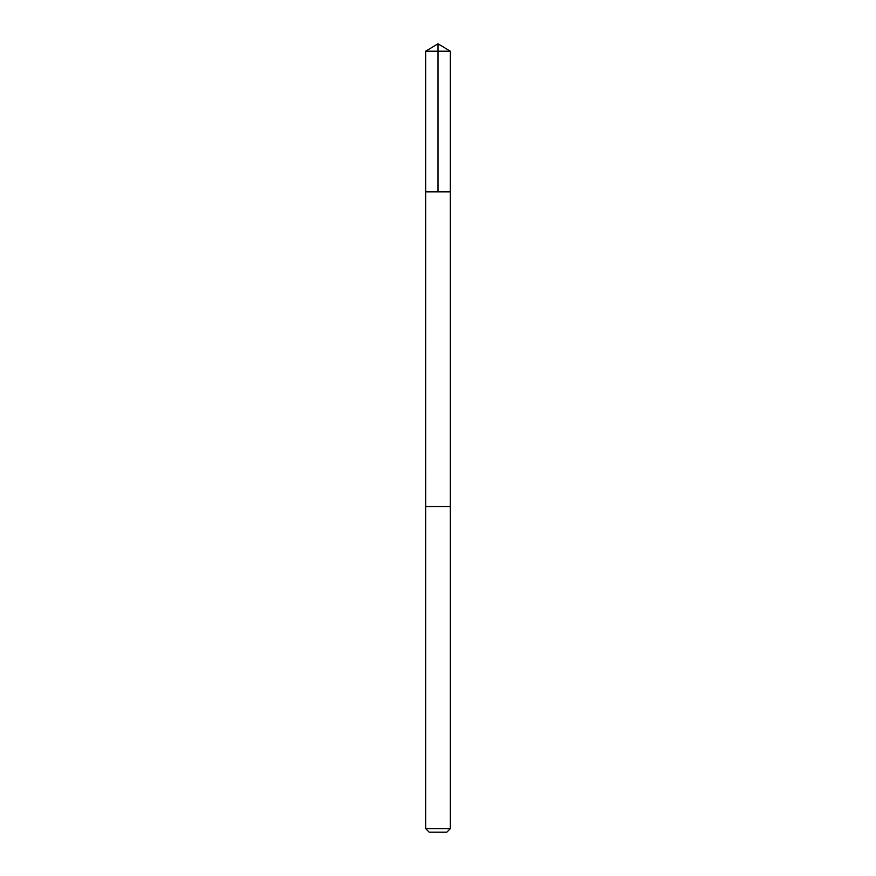 <?xml version="1.0" encoding="UTF-8"?>
<svg xmlns="http://www.w3.org/2000/svg" width="876" height="876" viewBox="0 0 876 876"><rect width="100%" height="100%" fill="white"/><g stroke="black" fill="none" stroke-linecap="round" stroke-linejoin="round"><path stroke-width="1.31" d="M425.659 191.877L450.341 191.877L450.341 51.213L425.659 51.213L425.659 191.877L450.341 191.877L450.33 506.558L425.67 506.558L425.659 191.877M430.773 506.558L425.659 506.558L425.659 828.641L450.341 828.641L450.341 506.558L430.773 506.558M450.341 828.641L446.782 832.2L429.218 832.2L425.659 828.641M438 191.877L438 43.8L425.659 51.213M438 43.8L450.341 51.213"/></g></svg>
